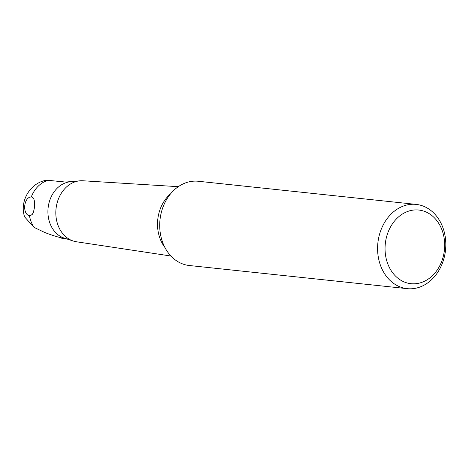 <?xml version="1.0" encoding="UTF-8"?>
<svg xmlns="http://www.w3.org/2000/svg" width="469" height="469" viewBox="0 0 469 469"><rect width="100%" height="100%" fill="white"/><g stroke="black" fill="none" stroke-linecap="round" stroke-linejoin="round"><path stroke-width="0.7" d="M66.018 238.68C60.319 237.883 53.226 235.813 44.725 232.472L34.09 227.406L24.628 216.918C19.487 202.004 29.23 184.294 44.537 180.618L48.295 180.301L60.952 181.644A28.72 23.057 96.1 0 1 67.466 181.093A28.72 23.057 96.1 0 1 67.747 181.122L72.162 181.591L67.747 181.122M61.674 238.234A28.72 23.057 96.1 0 0 61.679 238.234A28.72 23.057 96.1 0 0 61.685 238.234L66.094 238.703L61.679 238.234L61.656 237.889M170.933 256.021L76.429 241.769A30.69 24.64 -83.9 0 1 73.275 241.025L64.247 238.111A28.72 23.057 -83.9 0 1 48.114 207.919A28.72 23.057 -83.9 0 1 70.233 181.784L79.666 180.835A30.69 24.64 -83.9 0 1 82.907 180.77L178.296 186.68M32.244 197.349L33.938 199.278L34.571 201.623L34.63 206.835L33.405 212.398L32.267 214.397L30.514 215.588A9.339 5.569 95.2 0 1 29.441 215.658A9.339 5.569 95.2 0 1 29.395 215.658A9.339 5.569 95.2 0 1 24.746 205.815A9.339 5.569 95.2 0 1 31.136 197.056A9.339 5.569 95.2 0 1 31.183 197.062M55.881 236.376L51.936 235.121M73.275 241.025A30.69 24.64 -83.9 0 1 56.034 208.758A30.69 24.64 -83.9 0 1 79.666 180.835M197.883 181.222A42.368 34.014 -83.9 0 1 198.299 181.263L416.173 204.402A42.368 34.014 96.1 0 0 415.763 204.361A42.368 34.014 -83.9 0 0 377.826 243.452A42.368 34.014 -83.9 0 0 407.227 288.658L189.353 265.518A42.368 34.014 -83.9 0 1 159.976 220.055A42.368 34.014 -83.9 0 1 197.883 181.222M416.173 204.402A42.368 34.014 96.1 0 1 445.55 249.866A42.368 34.014 96.1 0 1 407.643 288.699A42.368 34.014 -83.9 0 1 407.227 288.658M411.319 283.722A37.028 29.729 -83.9 0 1 385.26 244.173A37.028 29.729 -83.9 0 1 418.412 210.006A37.028 29.729 -83.9 0 1 444.471 249.555A37.028 29.729 -83.9 0 1 411.319 283.722M34.09 227.406A28.72 23.057 -83.9 0 1 29.459 215.74M31.136 197.056L31.235 197.062A28.72 23.057 -83.9 0 1 48.295 180.301M164.906 247.462A35.345 28.375 -83.9 0 1 170.605 193.785"/></g></svg>

